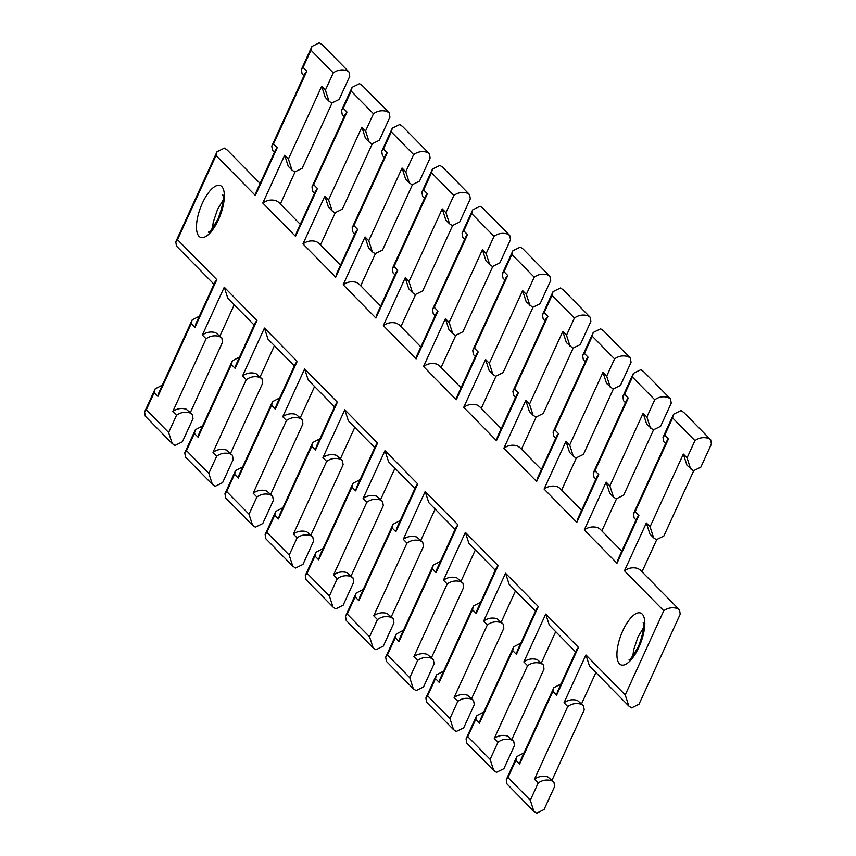 <?xml version="1.0" encoding="UTF-8"?>
<svg xmlns="http://www.w3.org/2000/svg" width="856" height="856" viewBox="0 0 856 856"><rect width="100%" height="100%" fill="white"/><g stroke="black" fill="none" stroke-linecap="round" stroke-linejoin="round"><path stroke-width="1.28" d="M501.22 428.621L479.446 406.482L477.06 405.006C472.245 403.647 467.793 404.428 463.717 407.338L485.609 359.52L489.183 370.616L492.906 374.404L495.667 376.265L503.082 372.606L532.913 307.454M515.515 397.398L513.632 395.472L512.883 391.245L514.627 389.031L518.351 392.818L516.607 395.023L497.432 436.913L496.459 440.637L463.717 407.338M485.609 359.52L489.332 363.308L492.906 374.404M489.332 363.308L522.609 290.623L526.183 301.719L532.667 307.368L540.082 303.709L550.686 280.565L549.937 276.328L523.037 248.978L520.277 247.106L512.862 250.765L511.888 254.489L504.002 271.705L502.258 273.909L503.007 278.147L504.89 280.062M522.609 290.623L526.322 294.4L529.907 305.496M512.883 391.245L546.16 318.55L547.904 316.346L514.627 389.031M526.322 294.4L534.208 277.184C538.285 274.273 542.736 273.492 547.562 274.851L549.937 276.328M545.079 320.925L543.186 319.01L542.447 314.773L544.191 312.568L547.904 316.346M573.103 348.317L543.271 413.469L535.856 417.129L533.085 415.256L529.511 404.171L562.788 331.486L566.362 342.571L572.857 348.231L580.272 344.572L590.865 321.417L590.126 317.191L563.227 289.831L560.455 287.969L553.04 291.618L552.067 295.352L544.191 312.568M590.126 317.191L587.74 315.714C582.915 314.355 578.474 315.136 574.397 318.047L552.067 295.352M504.002 271.705L507.726 275.482L505.982 277.697L472.705 350.382L473.443 354.609L475.337 356.535M570.085 346.359L566.512 335.263L574.397 318.047M507.726 275.482L474.449 348.178L472.705 350.382M474.449 348.178L478.162 351.955L476.418 354.159L457.243 396.05L456.269 399.773L423.527 366.486C427.604 363.565 432.055 362.784 436.881 364.142L439.256 365.619L461.042 387.768M533.085 415.256L529.361 411.479L525.787 400.383L529.511 404.171M541.409 469.484L519.635 447.346L517.249 445.869C512.423 444.51 507.972 445.291 503.895 448.202L525.787 400.383M423.527 366.486L445.42 318.667L448.993 329.753L452.717 333.54L455.488 335.413L462.903 331.754L492.735 266.591M555.705 438.261L553.811 436.335L553.072 432.098L554.816 429.894L558.529 433.682L556.785 435.886L537.611 477.776L536.637 481.5L503.895 448.202M445.42 318.667L449.143 322.445L452.717 333.54M449.143 322.445L482.42 249.759L485.994 260.855L489.718 264.632L492.489 266.505L499.904 262.846L510.497 239.701L509.759 235.464L507.373 233.988C502.547 232.629 498.106 233.41 494.03 236.331L471.699 213.626L472.673 209.902L480.088 206.243L482.859 208.115L509.759 235.464M482.42 249.759L486.144 253.547L489.718 264.632M553.072 432.098L586.349 359.413L588.093 357.209L554.816 429.894M585.258 361.788L583.375 359.862L582.626 355.636L584.37 353.421L588.093 357.209M613.292 389.18L583.46 454.333L576.035 457.992L573.274 456.12L569.7 445.024L602.977 372.339L606.551 383.435L613.035 389.084L620.45 385.425L631.054 362.281L630.305 358.043L603.405 330.694L600.645 328.822L593.229 332.481L592.256 336.205L584.37 353.421M471.699 213.626L463.813 230.842L462.08 233.046L462.818 237.283L464.712 239.209M630.305 358.043L627.93 356.567C623.104 355.219 618.653 355.989 614.576 358.91L592.256 336.205M463.813 230.842L467.536 234.63L465.792 236.834L432.515 309.519L433.264 313.756L435.148 315.671M610.275 387.222L606.69 376.126L614.576 358.91M467.536 234.63L434.26 307.315L432.515 309.519M434.26 307.315L437.983 311.092L436.239 313.307L417.065 355.187L416.091 358.921L383.349 325.622C387.426 322.701 391.877 321.931 396.692 323.279L399.078 324.756L420.852 346.905M573.274 456.12L569.55 452.343L565.977 441.247L569.7 445.024M581.588 510.347L559.813 488.198L557.427 486.722C552.612 485.373 548.161 486.144 544.084 489.065L565.977 441.247M383.349 325.622L405.241 277.804L408.815 288.9L412.539 292.677L415.299 294.55L422.714 290.89L452.546 225.738M595.883 479.114L594 477.199L593.251 472.961L594.995 470.757L598.718 474.534L596.974 476.749L577.8 518.629L576.826 522.363L544.084 489.065M405.241 277.804L408.954 281.581L412.539 292.677M408.954 281.581L442.242 208.896L445.815 219.992L449.528 223.78L452.3 225.642L459.715 221.982L470.319 198.838L469.57 194.601L467.194 193.124C462.368 191.776 457.917 192.547 453.841 195.468L431.52 172.762L432.483 169.039L439.909 165.379L442.67 167.252L469.57 194.601M442.242 208.896L445.955 212.684L449.528 223.78M593.251 472.961L626.528 400.276L628.272 398.072L594.995 470.757M625.447 402.652L623.553 400.726L622.815 396.489L624.559 394.284L628.272 398.072M653.47 430.033L623.639 495.196L616.224 498.855L613.452 496.983L609.879 485.887L643.156 413.202L646.729 424.298L653.224 429.947L660.639 426.288L671.232 403.144L670.494 398.907L643.594 371.558L640.823 369.685L633.408 373.344L632.434 377.068L624.559 394.284M431.52 172.762L423.634 189.979L421.89 192.193L422.629 196.42L424.523 198.346M670.494 398.907L668.108 397.43C663.293 396.071 658.842 396.852 654.765 399.773L632.434 377.068M423.634 189.979L427.358 193.766L425.614 195.971L392.337 268.656L393.075 272.893L394.969 274.819M650.453 428.075L646.879 416.99L654.765 399.773M427.358 193.766L394.081 266.451L392.337 268.656M394.081 266.451L397.794 270.239L396.05 272.443L376.875 314.334L375.902 318.058L343.16 284.759C347.236 281.849 351.688 281.068 356.513 282.416L358.889 283.903L380.674 306.041M613.452 496.983L609.74 493.195L606.155 482.11L609.879 485.887M621.777 551.211L600.003 529.062L597.616 527.585C592.791 526.226 588.34 527.007 584.263 529.928L606.155 482.11M343.16 284.759L365.052 236.941L368.626 248.037L372.349 251.814L375.121 253.686L382.536 250.027L412.367 184.875M636.072 519.977L634.178 518.062L633.44 513.825L635.184 511.62L638.908 515.398L637.164 517.602L617.978 559.492L617.005 563.216L584.263 529.928M365.052 236.941L368.776 240.729L372.349 251.814M368.776 240.729L402.053 168.033L405.626 179.129L409.35 182.916L412.121 184.789L419.536 181.13L430.129 157.975L429.391 153.748L427.005 152.272C422.179 150.913 417.728 151.694 413.651 154.604L391.331 131.91L392.305 128.175L399.72 124.527L402.491 126.388L429.391 153.748M402.053 168.033L405.776 171.821L409.35 182.916M633.44 513.825L666.717 441.14L668.461 438.925L635.184 511.62M665.626 443.504L663.742 441.589L662.993 437.352L664.738 435.148L668.461 438.925M693.66 470.896L663.828 536.059L656.413 539.708L653.642 537.846L650.068 526.75L683.345 454.065L686.919 465.161L693.403 470.811L700.829 467.151L711.422 444.007L710.673 439.77L683.773 412.421L681.012 410.548L673.597 414.208L672.623 417.931L664.738 435.148M391.331 131.91L383.445 149.126L381.701 151.33L382.45 155.557L384.344 157.483M710.673 439.77L708.297 438.293C703.472 436.935 699.02 437.716 694.944 440.637L672.623 417.931M383.445 149.126L387.169 152.903L385.425 155.107L352.148 227.792L352.897 232.03L354.78 233.956M690.642 468.938L687.068 457.842L694.944 440.637M387.169 152.903L353.892 225.588L352.148 227.792M353.892 225.588L357.615 229.376L355.871 231.58L336.697 273.471L335.723 277.194L302.981 243.896C307.058 240.985 311.498 240.204 316.324 241.563L318.71 243.04L340.485 265.178M653.642 537.846L649.918 534.058L646.344 522.962L650.068 526.75M552.024 780.233L584.22 709.924L583.482 705.686L577.372 700.433C572.546 699.074 568.106 699.855 564.018 702.765L585.921 654.947L589.495 666.043L628.807 706.018L631.578 707.891L638.993 704.231L680.242 614.137L679.504 609.9L640.181 569.925L637.795 568.448C632.98 567.089 628.529 567.87 624.452 570.781L646.344 522.962M302.981 243.896L324.873 196.078L328.447 207.173L332.171 210.961L334.931 212.823L342.346 209.164L372.178 144.011M679.504 609.9L677.117 608.423C672.292 607.065 667.841 607.846 663.764 610.767L624.452 570.781M324.873 196.078L328.586 199.865L332.171 210.961M628.807 706.018L625.233 694.922L663.764 610.767M328.586 199.865L361.874 127.18L365.448 138.265L369.161 142.053L371.932 143.926L379.347 140.266L389.951 117.122L389.202 112.885L386.826 111.408C382.001 110.049 377.55 110.831 373.473 113.741L351.142 91.046L352.116 87.323L359.531 83.663L362.302 85.525L389.202 112.885M361.874 127.18L365.587 130.957L369.161 142.053M583.482 705.686L581.096 704.21C576.27 702.862 571.819 703.632 567.742 706.553L564.018 702.765M524 752.852L516.831 756.597L506.238 779.741L506.977 783.978L533.876 811.328L536.648 813.2L544.063 809.541L554.667 786.397L553.918 782.159L547.819 776.895C542.993 775.547 538.542 776.328 534.465 779.238L567.742 706.553M351.142 91.046L343.267 108.263L341.523 110.467L342.261 114.704L344.155 116.619M553.918 782.159L551.532 780.683C546.716 779.324 542.265 780.105 538.189 783.026L534.465 779.238M343.267 108.263L346.99 112.04L345.246 114.255L311.969 186.94L312.708 191.166L314.601 193.092M533.876 811.328L530.303 800.242L538.189 783.026M346.99 112.04L313.703 184.725L311.969 186.94M506.238 779.741L507.983 777.537L530.303 800.242M313.703 184.725L317.426 188.513L315.682 190.717L296.508 232.607L295.534 236.331L262.792 203.043C266.869 200.122 271.32 199.341 276.146 200.7L278.521 202.177L300.306 224.326M516.831 756.597L515.858 760.321L507.983 777.537M561.001 683.944L553.832 687.689L520.555 760.374L519.581 764.108L515.858 760.321M553.832 687.689L552.858 691.423L519.581 764.108M262.792 203.043L284.684 155.214L288.258 166.31L291.982 170.098L294.753 171.97L302.168 168.311L332 103.148M575.649 651.962L549.306 625.18L545.732 614.084L578.474 647.382L576.73 649.586L557.556 691.477L556.582 695.2L552.858 691.423M284.684 155.214L288.408 159.002L291.982 170.098M288.408 159.002L321.685 86.317L325.259 97.413L328.982 101.19L331.754 103.062L339.169 99.403L349.762 76.259L349.023 72.022L346.637 70.545C341.812 69.186 337.36 69.967 333.284 72.888L310.963 50.183L311.937 46.459L319.352 42.8L322.124 44.672L349.023 72.022M321.685 86.317L325.408 90.105L328.982 101.19M511.845 739.381L544.031 669.06L543.293 664.834L537.194 659.569C532.368 658.211 527.917 658.992 523.84 661.913L545.732 614.084M543.293 664.834L540.906 663.357C536.091 661.998 531.64 662.779 527.564 665.69L523.84 661.913M483.822 711.989L476.653 715.734L466.049 738.878L466.798 743.115L493.698 770.475L496.469 772.337L503.884 768.677L514.477 745.533L513.739 741.296L507.629 736.042C502.804 734.683 498.363 735.465 494.286 738.375L527.564 665.69M310.963 50.183L303.078 67.399L301.333 69.603L302.082 73.841L303.976 75.767M513.739 741.296L511.353 739.819C506.527 738.461 502.076 739.242 497.999 742.163L494.286 738.375M303.078 67.399L306.801 71.187L305.057 73.391L271.78 146.076L272.518 150.314L274.412 152.229M493.698 770.475L490.124 759.379L497.999 742.163M306.801 71.187L273.524 143.872L271.78 146.076M466.049 738.878L467.793 736.674L490.124 759.379M273.524 143.872L277.248 147.649L275.504 149.864L256.319 191.744L255.356 195.468L216.033 155.492L217.007 151.769L224.422 148.109L227.193 149.982L260.117 183.462M476.653 715.734L475.679 719.457L467.793 736.674M520.822 643.081L513.654 646.836L480.377 719.522L479.403 723.245L475.679 719.457M513.654 646.836L512.68 650.56L479.403 723.245M216.033 155.492L177.502 239.659L175.758 241.863L176.496 246.1L213.989 284.213M535.46 611.098L509.127 584.316L505.554 573.231L538.296 606.519L536.552 608.723L517.366 650.614L516.393 654.337L512.68 650.56M177.502 239.659L216.814 279.634L215.07 281.838L195.896 323.729L194.922 327.452L191.198 323.675L192.172 319.941L199.341 316.196M471.656 698.517L503.852 628.208L503.103 623.971L497.004 618.706C492.179 617.347 487.727 618.128 483.651 621.049L505.554 573.231M191.198 323.675L157.921 396.36L158.895 392.637L192.172 319.941M503.103 623.971L500.728 622.494C495.902 621.135 491.451 621.916 487.374 624.827L483.651 621.049M157.921 396.36L154.208 392.572L155.171 388.849L162.34 385.104M443.633 671.125L436.464 674.87L425.871 698.025L426.609 702.252L453.509 729.612L456.28 731.473L463.695 727.825L474.299 704.67L473.55 700.443L467.451 695.179C462.625 693.82 458.174 694.601 454.097 697.522L487.374 624.827M154.208 392.572L146.323 409.789L144.578 411.993L145.327 416.23L172.227 443.579L174.988 445.452L182.403 441.792L193.007 418.648L192.258 414.411L186.159 409.157C181.333 407.798 176.882 408.58 172.805 411.49L206.082 338.805C210.159 335.894 214.61 335.113 219.436 336.462L221.822 337.938L222.56 342.175L190.374 412.496M473.55 700.443L471.164 698.956C466.349 697.608 461.898 698.389 457.821 701.299L454.097 697.522M146.323 409.789L168.643 432.494L172.227 443.579M453.509 729.612L449.935 718.516L457.821 701.299M168.643 432.494L176.529 415.278C180.605 412.357 185.056 411.575 189.882 412.934L192.258 414.411M425.871 698.025L427.615 695.81L449.935 718.516M436.464 674.87L435.49 678.605L427.615 695.81M480.633 602.228L473.464 605.973L440.187 678.658L439.214 682.382L435.49 678.605M206.082 338.805L202.369 335.017C206.446 332.107 210.897 331.325 215.712 332.684L221.822 337.938M473.464 605.973L472.491 609.697L439.214 682.382M202.369 335.017L224.261 287.199L227.835 298.295L254.168 325.077M495.282 570.246L468.938 543.464L465.364 532.368L498.106 565.655L496.362 567.87L477.188 609.75L476.214 613.485L472.491 609.697M224.261 287.199L257.003 320.497L255.259 322.701L236.085 364.592L235.111 368.315L231.388 364.528L232.361 360.804L239.53 357.059M431.478 657.654L463.663 587.344L462.925 583.107L456.826 577.843C452 576.495 447.549 577.276 443.472 580.186L465.364 532.368M231.388 364.528L198.111 437.223L199.084 433.489L232.361 360.804M462.925 583.107L460.539 581.631C455.724 580.272 451.273 581.053 447.196 583.974L443.472 580.186M198.111 437.223L194.387 433.436L195.361 429.712L202.53 425.967M403.454 630.262L396.285 634.018L385.682 657.162L386.43 661.399L413.33 688.748L416.091 690.621L423.517 686.961L434.11 663.807L433.371 659.58L427.262 654.316C422.436 652.957 417.995 653.738 413.908 656.659L447.196 583.974M194.387 433.436L186.512 450.652L184.768 452.856L185.506 457.093L212.406 484.443L215.177 486.315L222.592 482.656L233.185 459.512L232.447 455.274L226.337 450.01C221.522 448.662 217.071 449.432 212.994 452.353L246.271 379.668C250.348 376.747 254.799 375.966 259.625 377.325L262 378.801L262.749 383.039L230.553 453.348M433.371 659.58L430.985 658.103C426.16 656.745 421.708 657.526 417.632 660.436L413.908 656.659M186.512 450.652L208.832 473.347L212.406 484.443M413.33 688.748L409.757 677.652L417.632 660.436M208.832 473.347L216.718 456.141C220.794 453.22 225.235 452.439 230.061 453.798L232.447 455.274M385.682 657.162L387.426 654.958L409.757 677.652M396.285 634.018L395.312 637.741L387.426 654.958M440.444 561.365L433.286 565.11L399.998 637.795L399.035 641.519L395.312 637.741M246.271 379.668L242.548 375.88C246.624 372.97 251.076 372.189 255.901 373.548L262 378.801M433.286 565.11L432.312 568.833L399.035 641.519M242.548 375.88L264.44 328.062L268.014 339.158L294.357 365.94M455.092 529.383L428.76 502.6L425.175 491.505L457.928 524.803L456.184 527.007L436.999 568.898L436.025 572.621L432.312 568.833M264.44 328.062L297.182 361.36L295.438 363.565L276.263 405.455L275.29 409.179L271.577 405.391L272.54 401.667L279.709 397.922M391.288 616.791L423.485 546.481L422.736 542.244L416.637 536.99C411.811 535.631 407.36 536.412 403.283 539.323L425.175 491.505M271.577 405.391L238.289 478.076L239.263 474.352L272.54 401.667M422.736 542.244L420.36 540.767C415.535 539.419 411.083 540.19 407.007 543.111L403.283 539.323M238.289 478.076L234.576 474.299L235.55 470.575L242.708 466.82M363.265 589.41L356.096 593.155L345.503 616.299L346.241 620.536L373.141 647.885L375.912 649.758L383.328 646.098L393.921 622.954L393.182 618.717L387.083 613.452C382.258 612.104 377.806 612.885 373.73 615.796L407.007 543.111M234.576 474.299L226.69 491.515L224.946 493.719L225.695 497.957L252.595 525.306L255.356 527.178L262.771 523.519L273.374 500.364L272.625 496.138L266.526 490.873C261.701 489.514 257.249 490.295 253.173 493.216L286.45 420.531C290.526 417.61 294.978 416.829 299.803 418.188L302.189 419.665L302.928 423.902L270.742 494.212M393.182 618.717L390.796 617.24C385.981 615.881 381.53 616.662 377.453 619.583L373.73 615.796M226.69 491.515L249.01 514.21L252.595 525.306M373.141 647.885L369.567 636.789L377.453 619.583M249.01 514.21L256.896 496.994C260.973 494.083 265.424 493.302 270.25 494.661L272.625 496.138M345.503 616.299L347.247 614.094L369.567 636.789M356.096 593.155L355.122 596.878L347.247 614.094M400.266 520.501L393.097 524.246L359.82 596.932L358.846 600.666L355.122 596.878M286.45 420.531L282.737 416.744C286.814 413.833 291.265 413.052 296.08 414.4L302.189 419.665M393.097 524.246L392.123 527.981L358.846 600.666M282.737 416.744L304.629 368.925L308.203 380.021L334.536 406.793M414.914 488.519L388.57 461.737L384.997 450.641L417.739 483.94L415.995 486.144L396.82 528.034L395.846 531.758L392.123 527.981M304.629 368.925L337.371 402.213L335.627 404.428L316.453 446.308L315.479 450.042L311.755 446.254L312.729 442.531L319.898 438.786M351.11 575.938L383.295 505.618L382.557 501.391L376.447 496.127C371.632 494.768 367.181 495.549 363.105 498.47L384.997 450.641M311.755 446.254L278.478 518.939L279.452 515.216L312.729 442.531M382.557 501.391L380.171 499.904C375.345 498.556 370.905 499.337 366.828 502.247L363.105 498.47M278.478 518.939L274.755 515.162L275.728 511.428L282.897 507.683M332.963 607.022L306.063 579.673L305.314 575.435L307.058 573.231L329.389 595.937L332.963 607.022L335.723 608.894L343.138 605.235L353.742 582.091L352.993 577.853L346.894 572.6C342.068 571.241 337.617 572.022 333.54 574.932L366.828 502.247M274.755 515.162L266.879 532.368L265.135 534.583L265.874 538.809L292.773 566.169L295.545 568.031L302.96 564.382L313.553 541.227L312.815 536.99L306.716 531.736C301.89 530.378 297.439 531.159 293.362 534.069L326.639 461.384C330.716 458.474 335.167 457.693 339.993 459.051L342.368 460.528L343.117 464.755L310.921 535.075M352.993 577.853L350.618 576.377C345.792 575.018 341.341 575.799 337.264 578.72L333.54 574.932M266.879 532.368L289.2 555.073L292.773 566.169M289.2 555.073L297.085 537.857C301.162 534.947 305.613 534.165 310.428 535.514L312.815 536.99M323.087 548.546L315.918 552.291L314.944 556.015L307.058 573.231M360.076 479.638L352.918 483.394L319.63 556.079L318.657 559.803L314.944 556.015M326.639 461.384L322.915 457.607C326.992 454.686 331.443 453.905 336.269 455.264L342.368 460.528M352.918 483.394L351.944 487.118L318.657 559.803M322.915 457.607L344.808 409.789L348.392 420.874L374.725 447.656M344.808 409.789L377.55 443.076L375.816 445.281L356.631 487.171L355.657 490.895L351.944 487.118M638.918 647.168A27.702 10.604 110.7 0 1 619.477 663.839A27.702 10.604 110.7 0 1 622.793 630.776A27.702 10.604 110.7 0 1 642.246 614.105A27.702 10.604 110.7 0 1 638.918 647.168M218.473 219.65A27.702 10.604 110.7 0 1 199.031 236.32A27.702 10.604 110.7 0 1 202.348 203.246A27.702 10.604 110.7 0 1 221.8 186.587A27.702 10.604 110.7 0 1 218.473 219.65M257.003 320.497L235.111 368.315M216.718 456.141L212.994 452.353M297.182 361.36L275.29 409.179M256.896 496.994L253.173 493.216M337.371 402.213L315.479 450.042M297.085 537.857L293.362 534.069M377.55 443.076L355.657 490.895M329.389 595.937L337.264 578.72M417.739 483.94L395.846 531.758M457.928 524.803L436.025 572.621M498.106 565.655L476.214 613.485M538.296 606.519L516.393 654.337M578.474 647.382L556.582 695.2M585.921 654.947L625.233 694.922M683.345 454.065L687.068 457.842M638.908 515.398L617.005 563.216M643.156 413.202L646.879 416.99M598.718 474.534L576.826 522.363M602.977 372.339L606.69 376.126M558.529 433.682L536.637 481.5M562.788 331.486L566.512 335.263M518.351 392.818L496.459 440.637M534.208 277.184L511.888 254.489M478.162 351.955L456.269 399.773M486.144 253.547L494.03 236.331M437.983 311.092L416.091 358.921M445.955 212.684L453.841 195.468M397.794 270.239L375.902 318.058M405.776 171.821L413.651 154.604M357.615 229.376L335.723 277.194M365.587 130.957L373.473 113.741M317.426 188.513L295.534 236.331M325.408 90.105L333.284 72.888M277.248 147.649L255.356 195.468M216.814 279.634L194.922 327.452M176.529 415.278L172.805 411.49M643.616 627.534L637.913 637.11L633.707 649.704L632.83 655.996M223.17 200.004L217.467 209.592L213.262 222.175L212.384 228.466M631.428 659.698L629.085 659.537C629.149 661.324 632.295 656.948 638.533 646.408C643.209 633.472 644.739 625.458 643.156 622.387L645.017 623.821M210.983 232.179L208.639 232.019C208.704 233.795 211.849 229.419 218.087 218.89C222.753 205.943 224.293 197.939 222.71 194.868L224.572 196.302M481.275 408.344L495.924 376.362M553.04 291.618L542.447 314.773M502.258 273.909L512.862 250.765M521.465 449.207L536.102 417.214M455.734 335.499L441.086 367.481M582.626 355.636L593.229 332.481M462.08 233.046L472.673 209.902M561.643 490.06L576.291 458.078M415.556 294.635L400.908 326.618M622.815 396.489L633.408 373.344M421.89 192.193L432.483 169.039M601.832 530.923L616.47 498.941M375.367 253.772L360.718 285.754M662.993 437.352L673.597 414.208M381.701 151.33L392.305 128.175M642.011 571.787L656.659 539.804M335.178 212.919L320.54 244.902M595.883 672.538L581.588 703.771M341.523 110.467L352.116 87.323M294.999 172.056L280.351 204.038M555.694 631.675L541.399 662.908M311.937 46.459L301.333 69.603M217.007 151.769L175.758 241.863M515.515 590.822L501.22 622.045M144.578 411.993L155.171 388.849M219.928 336.023L234.223 304.79M475.326 549.959L461.031 581.181M184.768 452.856L195.361 429.712M260.117 376.886L274.412 345.653M435.148 509.095L420.852 540.329M235.55 470.575L224.946 493.719M300.296 417.739L314.591 386.516M380.663 499.465L394.958 468.232M265.135 534.583L275.728 511.428M305.314 575.435L315.918 552.291M340.485 458.602L354.78 427.379"/></g></svg>
